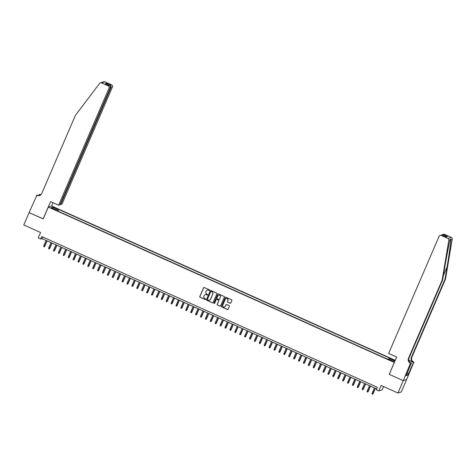 <?xml version="1.0" encoding="UTF-8"?>
<svg xmlns="http://www.w3.org/2000/svg" width="476" height="476" viewBox="0 0 476 476"><rect width="100%" height="100%" fill="white"/><g stroke="black" fill="none" stroke-linecap="round" stroke-linejoin="round"><path stroke-width="0.71" d="M209.547 290.318A0.375 0.369 -107.6 0 0 209.357 289.83L204.246 287.534A0.53 0.524 -107.6 0 0 203.555 287.801L199.789 296.536A0.53 0.524 -107.6 0 0 200.063 297.238L205.174 299.535A0.375 0.369 -107.6 0 0 205.656 299.344A0.375 0.369 -107.6 0 0 205.465 298.857L204.805 298.559A1.702 1.678 -107.6 0 1 203.936 296.316L204.246 295.584A1.702 1.678 -107.6 0 1 206.459 294.727L207.12 295.019A0.375 0.369 -107.6 0 0 207.601 294.834A0.375 0.369 -107.6 0 0 207.411 294.341L206.751 294.043A1.702 1.678 -107.6 0 1 205.876 291.8L206.191 291.074A1.702 1.678 -107.6 0 1 208.399 290.211L209.059 290.509A0.375 0.369 -107.6 0 0 209.547 290.318M393.479 359.701L391.593 359.106L394.777 360.481L393.479 359.701M230.116 303.236A0.53 0.524 -107.6 0 0 230.806 302.968L231.86 300.517A0.53 0.524 -107.6 0 0 231.586 299.815L225.91 297.268A0.53 0.524 -107.6 0 0 225.219 297.536L221.459 306.27A0.53 0.524 -107.6 0 0 221.733 306.972L227.409 309.519A0.53 0.524 -107.6 0 0 228.099 309.251L229.373 306.294A0.53 0.524 -107.6 0 0 229.099 305.592L226.671 304.497A0.53 0.524 -107.6 0 0 225.981 304.771L225.35 306.235A1.422 1.398 -107.6 0 1 223.024 306.603A1.422 1.398 -107.6 0 1 222.774 305.08L225.255 299.333A1.422 1.398 -107.6 0 1 227.582 298.964A1.422 1.398 -107.6 0 1 227.825 300.487L227.415 301.445A0.53 0.524 -107.6 0 0 227.683 302.147L230.205 303.206A0.53 0.524 -107.6 0 0 230.527 303.242M389.261 374.285L394.271 362.45L48.32 207.066L43.209 218.93L29.125 212.605L23.8 224.964L40.585 232.502L38.241 237.94L40.692 239.041L41.757 236.566L377.414 387.333L376.349 389.802L378.801 390.903L382.157 389.844L383.573 386.554M389.16 374.315L403.249 380.645L397.924 393.003L381.145 385.465L378.801 390.903M216.901 293.799A0.53 0.524 -107.6 0 0 216.628 293.097L210.951 290.55A0.53 0.524 -107.6 0 0 210.261 290.818L206.501 299.553A0.53 0.524 -107.6 0 0 206.774 300.255L212.451 302.801A0.53 0.524 -107.6 0 0 213.141 302.534L216.901 293.799M218.43 293.906L224.107 296.459A0.53 0.524 -107.6 0 1 224.38 297.155L220.62 305.889A0.53 0.524 -107.6 0 1 219.93 306.163L217.502 305.068A0.53 0.524 -107.6 0 1 217.229 304.366L218.752 300.826A0.53 0.524 -107.6 0 0 218.484 300.124L216.872 299.404A0.53 0.524 -107.6 0 0 216.181 299.672L214.593 303.361A0.375 0.369 -107.6 0 1 213.98 303.456A0.375 0.369 -107.6 0 1 213.92 303.057L217.74 294.174A0.53 0.524 -107.6 0 1 218.43 293.906M406.593 379.604L401.28 391.944L397.924 393.003M54.258 207.78L57.156 208.839L54.817 207.601L52.997 207.024L54.258 207.78M395.27 360.332L51.67 206.007L48.32 207.066M388.803 359.237L389.921 358.202L58.667 209.422L58.036 209.618L57.328 210.844M389.285 358.404L394.675 360.826L393.301 361.26L387.91 358.839L387.274 359.041L56.025 210.255L56.656 210.059L51.265 207.637L52.646 207.197L58.036 209.618M40.692 239.041L42.049 238.613L376.724 388.934M42.739 237.012L42.049 238.613M57.941 211.118L58.667 209.422M56.543 210.493L56.656 210.059M52.943 208.387L52.646 207.197M209.363 290.509A0.375 0.369 -107.6 0 1 209.154 290.479L208.488 290.181A1.702 1.678 -107.6 0 0 207.262 290.128M205.323 294.638A1.702 1.678 -107.6 0 1 206.548 294.698L207.209 294.995A0.375 0.369 -107.6 0 0 207.423 295.019M203.918 287.498A0.53 0.524 -107.6 0 0 203.645 287.778L199.884 296.506A0.53 0.524 -107.6 0 0 200.152 297.208L205.263 299.505A0.375 0.369 -107.6 0 0 205.477 299.535M210.63 290.515A0.53 0.524 -107.6 0 0 210.356 290.788L206.59 299.523A0.53 0.524 -107.6 0 0 206.864 300.225L212.54 302.772A0.53 0.524 -107.6 0 0 212.861 302.807M211.189 291.467A0.375 0.369 -107.6 0 0 210.707 291.651L207.405 299.321A0.375 0.369 -107.6 0 0 207.595 299.809L208.292 300.124A1.702 1.678 -107.6 0 0 210.499 299.261L212.76 294.025A1.702 1.678 -107.6 0 0 211.885 291.776L211.279 291.437A0.375 0.369 -107.6 0 0 210.975 291.437M209.517 300.178A1.702 1.678 -107.6 0 0 210.588 299.231L210.499 299.261M211.279 291.437L211.981 291.752A1.702 1.678 -107.6 0 1 212.849 293.995L210.588 299.231M216.544 299.368A0.53 0.524 -107.6 0 1 216.961 299.374L218.573 300.094A0.53 0.524 -107.6 0 1 218.841 300.796L217.318 304.342A0.53 0.524 -107.6 0 0 217.591 305.045L220.019 306.133A0.53 0.524 -107.6 0 0 220.34 306.169M218.109 293.87A0.53 0.524 -107.6 0 0 217.835 294.15L214.01 303.028A0.375 0.369 -107.6 0 0 214.414 303.545M220.334 297.149A1.422 1.398 -107.6 0 0 218.621 295.215A1.422 1.398 -107.6 0 0 217.764 295.995L216.889 298.024A0.53 0.524 -107.6 0 0 217.163 298.72L218.776 299.446A0.53 0.524 -107.6 0 0 219.466 299.178L220.424 297.125A1.422 1.398 -107.6 0 0 218.668 295.203M219.186 299.452A0.53 0.524 -107.6 0 0 219.555 299.148L219.466 299.178M220.424 297.125L219.555 299.148M226.154 298.535A1.422 1.398 -107.6 0 1 227.915 300.457L227.504 301.415A0.53 0.524 -107.6 0 0 227.778 302.117L230.205 303.206M224.535 307.002A1.422 1.398 -107.6 0 0 225.44 306.205L225.35 306.235M226.35 304.467A0.53 0.524 -107.6 0 0 226.07 304.741L225.44 306.205M225.588 297.232A0.53 0.524 -107.6 0 0 225.315 297.506L221.548 306.241A0.53 0.524 -107.6 0 0 221.822 306.943L227.498 309.489A0.53 0.524 -107.6 0 0 227.82 309.525M44.833 246.175L44.232 246.77L43.738 246.55L43.786 245.83L44.833 246.175L47.112 240.886M44.232 246.77L46.993 240.832M43.786 245.83L46.112 240.434M60.154 204.365L61.975 204.144L112.437 86.983L110.545 87.173M60.625 204.573L111.081 87.411L110.521 85.18L111.604 84.841L104.916 81.836L101.561 82.895A1.624 1.601 -107.6 0 0 99.651 83.383L75.381 115.382L41.739 193.494A3.796 3.737 72.4 0 1 36.819 195.41L29.095 212.594L43.239 218.865M43.137 218.9L50.587 201.598L58.625 205.204L109.081 88.042A1.624 1.601 -107.6 0 0 108.254 85.9L101.561 82.895M38.752 195.582L39.246 194.44L40.174 194.351A3.796 3.737 72.4 0 0 40.995 194.613M36.551 195.291L37.205 195.083L38.193 195.523M51.569 206.037L53.014 202.687M58.625 205.204L59.982 204.775L110.438 87.614L109.081 88.042M40.633 194.94L39.675 194.505L40.174 194.351M40.531 195.017L39.246 194.44M100.436 82.83L103.786 81.765A1.624 1.601 72.4 0 1 104.916 81.836M111.604 84.841A1.624 1.601 72.4 0 1 112.437 86.983M39.698 195.481A3.796 3.737 72.4 0 1 37.312 195.255L36.819 195.41M40.787 194.815A3.796 3.737 72.4 0 1 39.675 194.505M108.254 85.9L109.534 85.632L105.654 83.907M105.464 83.806L109.337 85.555C110.343 85.995 110.712 86.686 110.438 87.614M105.267 83.728L106.457 83.354L107.159 84.567M445.506 279.061L445.012 279.216L447.065 266.982C449.046 255.285 450.849 242.344 450.873 239.583L450.355 239.13L450.171 239.803C449.225 242.861 446.643 256.046 444.703 267.732L442.65 279.965L409.015 358.071A3.796 3.737 -107.6 0 0 410.955 363.075L410.455 363.23L403.273 380.657L389.237 374.35L396.687 357.048L388.648 353.436L439.11 236.274A1.624 1.601 -107.6 0 1 441.216 235.453L447.904 238.458L451.26 237.393A1.624 1.601 72.4 0 1 452.2 239.166L445.506 279.061L411.871 357.173A3.796 3.737 -107.6 0 0 413.811 362.171L406.629 379.592L403.273 380.657M442.65 279.965L442.156 280.12L408.515 358.232A3.796 3.737 -107.6 0 0 410.455 363.23M408.771 360.284L413.311 362.325A3.796 3.737 -107.6 0 1 411.371 357.327L445.012 279.216M444.572 234.394L442.18 234.722L443.442 234.323A1.624 1.601 72.4 0 1 444.572 234.394L451.26 237.393M450.171 239.803L448.85 240.225L442.156 280.12M407.176 372.91L408.652 373.571L407.135 373.005M406.653 374.124L406.117 375.653L407.867 375.1L408.509 373.618M406.76 374.172L411.383 363.146L410.723 363.355M414.078 362.29L413.424 362.498L408.795 360.421M408.652 373.571L413.424 362.498M410.163 362.599L411.383 363.146M448.85 240.225A1.624 1.601 -107.6 0 0 447.904 238.458M407.867 375.1L406.605 374.535M442.18 234.722L441.728 234.936M443.489 234.733L447.553 236.56L445.828 236.685M447.553 236.56L446.072 236.804M446.369 236.935L442.156 235.031L440.086 235.388M49.73 248.377L49.129 248.972L48.641 248.752L48.689 248.032L49.73 248.377L52.009 243.081M49.129 248.972L51.89 243.028M48.689 248.032L51.009 242.635M54.633 250.578L54.032 251.173L53.544 250.953L53.586 250.233L54.633 250.578L56.912 245.283M54.032 251.173L56.793 245.229M53.586 250.233L55.912 244.837M59.53 252.78L58.935 253.375L58.441 253.155L58.488 252.435L59.53 252.78L61.809 247.484M58.935 253.375L61.696 247.431M58.488 252.435L60.809 247.038M64.433 254.981L63.832 255.576L63.344 255.356L63.385 254.636L64.433 254.981L66.711 249.686M63.832 255.576L66.592 249.632M63.385 254.636L65.712 249.24M69.329 257.183L68.734 257.778L68.241 257.558L68.288 256.838L69.329 257.183L71.614 251.887M68.734 257.778L71.495 251.834M68.288 256.838L70.609 251.441M74.232 259.384L73.631 259.973L73.143 259.753L73.185 259.039L74.232 259.384L76.511 254.089M73.631 259.973L76.392 254.035M73.185 259.039L75.511 253.637M79.135 261.58L78.534 262.175L78.04 261.955L78.088 261.241L79.135 261.58L81.414 256.29M78.534 262.175L81.295 256.237M78.088 261.241L80.414 255.838M84.032 263.781L83.431 264.376L82.943 264.156L82.985 263.436L84.032 263.781L86.311 258.492M83.431 264.376L86.192 258.438M82.985 263.436L85.311 258.04M88.935 265.983L88.334 266.578L87.84 266.358L87.887 265.638L88.935 265.983L91.213 260.693M88.334 266.578L91.094 260.64M87.887 265.638L90.214 260.241M93.831 268.184L93.231 268.779L92.743 268.559L92.79 267.839L93.831 268.184L96.11 262.895M93.231 268.779L95.991 262.841M92.79 267.839L95.111 262.443M98.734 270.386L98.133 270.981L97.645 270.761L97.687 270.041L98.734 270.386L101.013 265.09M98.133 270.981L100.894 265.043M97.687 270.041L100.014 264.644M103.631 272.587L103.036 273.182L102.542 272.962L102.59 272.242L103.631 272.587L105.91 267.292M103.036 273.182L105.797 267.238M102.59 272.242L104.91 266.846M108.534 274.789L107.933 275.384L107.445 275.164L107.487 274.444L108.534 274.789L110.813 269.493M107.933 275.384L110.694 269.44M107.487 274.444L109.813 269.047M113.431 276.99L112.836 277.585L112.342 277.365L112.39 276.645L113.431 276.99L115.716 271.695M112.836 277.585L115.597 271.641M112.39 276.645L114.71 271.249M118.334 279.192L117.733 279.787L117.245 279.567L117.286 278.847L118.334 279.192L120.612 273.896M117.733 279.787L120.493 273.843M117.286 278.847L119.613 273.45M123.236 281.393L122.635 281.982L122.142 281.768L122.189 281.048L123.236 281.393L125.515 276.098M122.635 281.982L125.396 276.044M122.189 281.048L124.516 275.646M128.133 283.589L127.532 284.184L127.044 283.964L127.086 283.25L128.133 283.589L130.412 278.299M127.532 284.184L130.293 278.246M127.086 283.25L129.412 277.847M133.036 285.79L132.435 286.385L131.941 286.165L131.989 285.445L133.036 285.79L135.315 280.501M132.435 286.385L135.196 280.447M131.989 285.445L134.315 280.049M137.933 287.992L137.332 288.587L136.844 288.367L136.892 287.647L137.933 287.992L140.212 282.702M137.332 288.587L140.093 282.649M136.892 287.647L139.212 282.25M142.836 290.193L142.235 290.788L141.747 290.568L141.788 289.848L142.836 290.193L145.115 284.904M142.235 290.788L144.996 284.85M141.788 289.848L144.115 284.452M147.733 292.395L147.138 292.99L146.644 292.77L146.691 292.05L147.733 292.395L150.011 287.099M147.138 292.99L149.898 287.052M146.691 292.05L149.012 286.653M152.635 294.596L152.034 295.191L151.546 294.971L151.588 294.251L152.635 294.596L154.914 289.301M152.034 295.191L154.795 289.247M151.588 294.251L153.915 288.855M157.532 296.798L156.937 297.393L156.443 297.173L156.491 296.453L157.532 296.798L159.817 291.502M156.937 297.393L159.698 291.449M156.491 296.453L158.811 291.056M162.435 298.999L161.834 299.594L161.346 299.374L161.388 298.654L162.435 298.999L164.714 293.704M161.834 299.594L164.595 293.65M161.388 298.654L163.714 293.258M167.338 301.201L166.737 301.796L166.243 301.576L166.291 300.856L167.338 301.201L169.617 295.905M166.737 301.796L169.498 295.852M166.291 300.856L168.617 295.459M172.235 303.402L171.634 303.997L171.146 303.777L171.187 303.057L172.235 303.402L174.513 298.107M171.634 303.997L174.394 298.053M171.187 303.057L173.514 297.655M177.137 305.598L176.536 306.193L176.043 305.973L176.09 305.259L177.137 305.598L179.416 300.308M176.536 306.193L179.297 300.255M176.09 305.259L178.417 299.856M182.034 307.799L181.433 308.394L180.945 308.174L180.993 307.454L182.034 307.799L184.313 302.51M181.433 308.394L184.194 302.456M180.993 307.454L183.314 302.058M186.937 310.001L186.336 310.596L185.848 310.376L185.89 309.656L186.937 310.001L189.216 304.711M186.336 310.596L189.097 304.658M185.89 309.656L188.216 304.259M191.834 312.202L191.239 312.797L190.745 312.577L190.793 311.857L191.834 312.202L194.113 306.913M191.239 312.797L194 306.859M190.793 311.857L193.113 306.461M196.737 314.404L196.136 314.999L195.648 314.779L195.69 314.059L196.737 314.404L199.016 309.108M196.136 314.999L198.897 309.061M195.69 314.059L198.016 308.662M201.634 316.605L201.039 317.2L200.545 316.98L200.592 316.26L201.634 316.605L203.918 311.31M201.039 317.2L203.799 311.256M200.592 316.26L202.913 310.864M206.536 318.807L205.935 319.402L205.448 319.182L205.489 318.462L206.536 318.807L208.815 313.511M205.935 319.402L208.696 313.458M205.489 318.462L207.816 313.065M211.439 321.008L210.838 321.603L210.344 321.383L210.392 320.663L211.439 321.008L213.718 315.713M210.838 321.603L213.599 315.659M210.392 320.663L212.718 315.267M216.336 323.21L215.735 323.805L215.247 323.585L215.289 322.865L216.336 323.21L218.615 317.914M215.735 323.805L218.496 317.861M215.289 322.865L217.615 317.468M221.239 325.411L220.638 326.006L220.144 325.786L220.192 325.066L221.239 325.411L223.518 320.116M220.638 326.006L223.399 320.062M220.192 325.066L222.518 319.664M226.136 327.607L225.535 328.202L225.047 327.982L225.094 327.268L226.136 327.607L228.415 322.317M225.535 328.202L228.296 322.264M225.094 327.268L227.415 321.865M231.038 329.808L230.438 330.403L229.95 330.183L229.991 329.463L231.038 329.808L233.317 324.519M230.438 330.403L233.198 324.465M229.991 329.463L232.318 324.067M235.935 332.01L235.34 332.605L234.846 332.385L234.894 331.665L235.935 332.01L238.214 326.72M235.34 332.605L238.101 326.667M234.894 331.665L237.215 326.268M240.838 334.212L240.237 334.807L239.749 334.586L239.791 333.866L240.838 334.212L243.117 328.922M240.237 334.807L242.998 328.868M239.791 333.866L242.117 328.47M245.735 336.413L245.14 337.008L244.646 336.788L244.694 336.068L245.735 336.413L248.02 331.118M245.14 337.008L247.901 331.07M244.694 336.068L247.014 330.671M250.638 338.615L250.037 339.209L249.549 338.989L249.591 338.269L250.638 338.615L252.917 333.319M250.037 339.209L252.798 333.265M249.591 338.269L251.917 332.873M255.535 340.816L254.94 341.411L254.446 341.191L254.493 340.471L255.535 340.816L257.819 335.52M254.94 341.411L257.7 335.467M254.493 340.471L256.82 335.074M260.437 343.017L259.837 343.613L259.349 343.392L259.39 342.672L260.437 343.017L262.716 337.722M259.837 343.613L262.597 337.668M259.39 342.672L261.717 337.276M265.34 345.219L264.739 345.814L264.245 345.594L264.293 344.874L265.34 345.219L267.619 339.923M264.739 345.814L267.5 339.87M264.293 344.874L266.62 339.477M270.237 347.42L269.636 348.015L269.148 347.795L269.196 347.075L270.237 347.42L272.516 342.125M269.636 348.015L272.397 342.071M269.196 347.075L271.516 341.679M275.14 349.622L274.539 350.211L274.051 349.991L274.093 349.277L275.14 349.622L277.419 344.327M274.539 350.211L277.3 344.273M274.093 349.277L276.419 343.874M280.037 351.818L279.436 352.413L278.948 352.192L278.995 351.472L280.037 351.818L282.316 346.528M279.436 352.413L282.203 346.474M278.995 351.472L281.316 346.076M284.94 354.019L284.339 354.614L283.851 354.394L283.892 353.674L284.94 354.019L287.218 348.729M284.339 354.614L287.099 348.676M283.892 353.674L286.219 348.277M289.836 356.221L289.241 356.816L288.748 356.595L288.795 355.875L289.836 356.221L292.121 350.931M289.241 356.816L292.002 350.877M288.795 355.875L291.116 350.479M294.739 358.422L294.138 359.017L293.65 358.797L293.692 358.077L294.739 358.422L297.018 353.132M294.138 359.017L296.899 353.079M293.692 358.077L296.018 352.68M299.636 360.624L299.041 361.219L298.547 360.998L298.595 360.278L299.636 360.624L301.921 355.328M299.041 361.219L301.802 355.28M298.595 360.278L300.921 354.882M304.539 362.825L303.938 363.42L303.45 363.2L303.492 362.48L304.539 362.825L306.818 357.53M303.938 363.42L306.699 357.476M303.492 362.48L305.818 357.083M309.442 365.027L308.841 365.622L308.347 365.401L308.394 364.681L309.442 365.027L311.72 359.731M308.841 365.622L311.601 359.678M308.394 364.681L310.721 359.285M314.338 367.228L313.738 367.823L313.25 367.603L313.297 366.883L314.338 367.228L316.617 361.933M313.738 367.823L316.498 361.879M313.297 366.883L315.618 361.486M319.241 369.43L318.64 370.025L318.152 369.804L318.194 369.084L319.241 369.43L321.52 364.134M318.64 370.025L321.401 364.08M318.194 369.084L320.521 363.688M324.138 371.631L323.537 372.22L323.049 372L323.097 371.286L324.138 371.631L326.417 366.336M323.537 372.22L326.304 366.282M323.097 371.286L325.417 365.883M329.041 373.827L328.44 374.422L327.952 374.201L327.994 373.487L329.041 373.827L331.32 368.537M328.44 374.422L331.201 368.483M327.994 373.487L330.32 368.085M333.938 376.028L333.343 376.623L332.849 376.403L332.897 375.683L333.938 376.028L336.223 370.739M333.343 376.623L336.104 370.685M332.897 375.683L335.217 370.286M338.841 378.23L338.24 378.825L337.752 378.604L337.793 377.885L338.841 378.23L341.119 372.94M338.24 378.825L341 372.887M337.793 377.885L340.12 372.488M343.737 380.431L343.142 381.026L342.649 380.806L342.696 380.086L343.737 380.431L346.022 375.142M343.142 381.026L345.903 375.088M342.696 380.086L345.023 374.689M348.64 382.633L348.039 383.228L347.551 383.007L347.593 382.287L348.64 382.633L350.919 377.337M348.039 383.228L350.8 377.289M347.593 382.287L349.919 376.891M353.543 384.834L352.942 385.429L352.448 385.209L352.496 384.489L353.543 384.834L355.822 379.539M352.942 385.429L355.703 379.485M352.496 384.489L354.822 379.092M358.44 387.036L357.839 387.631L357.351 387.41L357.399 386.69L358.44 387.036L360.719 381.74M357.839 387.631L360.6 381.687M357.399 386.69L359.719 381.294M363.343 389.237L362.742 389.832L362.254 389.612L362.295 388.892L363.343 389.237L365.622 383.942M362.742 389.832L365.503 383.888M362.295 388.892L364.622 383.495M368.24 391.439L367.639 392.034L367.151 391.813L367.198 391.093L368.24 391.439L370.518 386.143M367.639 392.034L370.405 386.09M367.198 391.093L369.519 385.697M373.142 393.64L372.541 394.235L372.053 394.015L372.095 393.295L373.142 393.64L375.421 388.345M372.541 394.235L375.302 388.291M372.095 393.295L374.422 387.892M54.663 207.958L54.817 207.601M55.746 208.44L55.894 208.083M106.457 83.354L110.521 85.18M447.065 266.982L443.4 275.485M409.015 358.071L408.515 358.232M411.371 357.327L411.871 357.173M442.299 235.108L441.216 235.453M452.2 239.166L450.873 239.583M413.311 362.325L413.811 362.171M442.156 235.031L446.22 236.858"/></g></svg>
